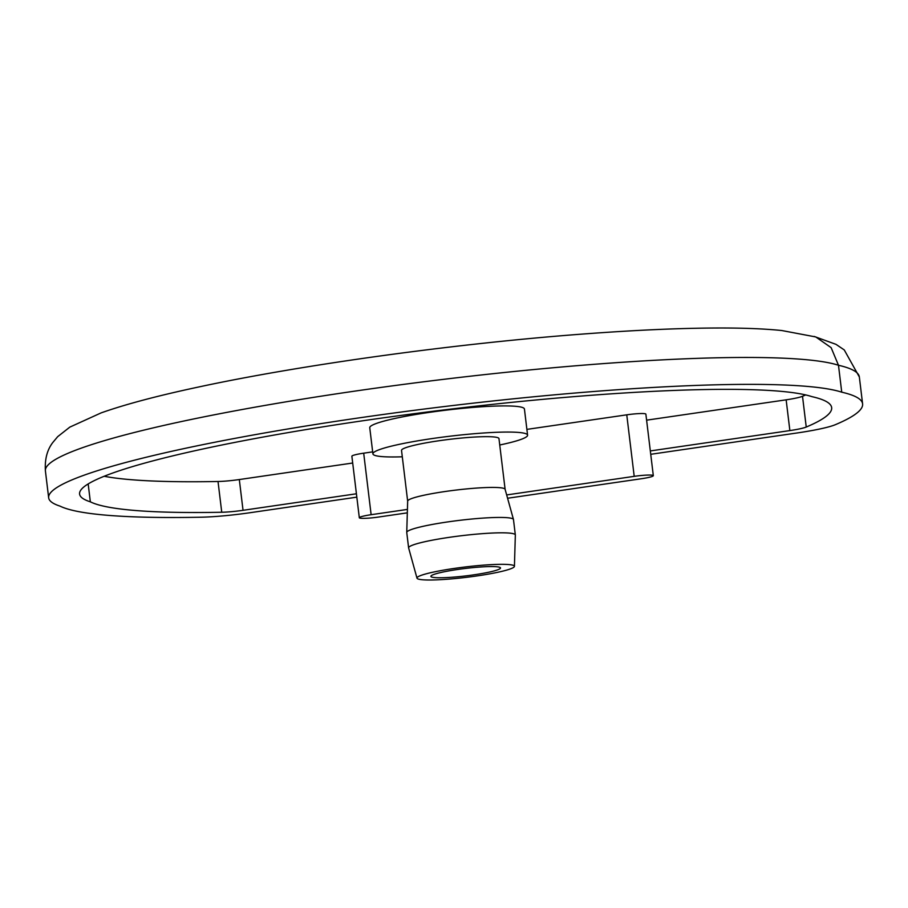 <?xml version="1.0" encoding="UTF-8"?>
<svg xmlns="http://www.w3.org/2000/svg" width="908" height="908" viewBox="0 0 908 908"><rect width="100%" height="100%" fill="white"/><g stroke="black" fill="none" stroke-linecap="round" stroke-linejoin="round"><path stroke-width="1.36" d="M407.669 501.171A49.077 5.21 -6.9 0 1 407.669 501.08A49.077 5.21 -6.9 0 1 450.686 490.74A49.077 5.21 -6.9 0 1 503.747 488.368A49.077 5.21 -6.9 0 1 505.098 489.287L513.463 519.478A53.754 5.709 -6.9 0 1 513.474 519.569L515.335 534.948A53.754 5.709 -6.9 0 1 515.335 535.039L514.427 566.354A49.077 5.21 -6.9 0 1 466.326 577.34A49.077 5.21 -6.9 0 1 416.988 578.146A49.077 5.21 -6.9 0 1 459.21 567.738A49.077 5.21 -6.9 0 1 513.054 565.264A49.077 5.21 -6.9 0 1 514.427 566.354M416.988 578.146L408.634 547.955A53.754 5.709 -6.9 0 1 408.611 547.865L406.75 532.485A53.754 5.709 -6.9 0 1 406.75 532.394A53.754 5.709 -6.9 0 1 459.425 520.363A53.754 5.709 -6.9 0 1 513.463 519.478M650.73 454.306L797.167 432.957A54.525 5.8 173.1 0 0 835.36 424.683A467.404 49.668 173.1 0 0 862.6 403.89A467.404 49.668 173.1 0 0 841.739 392.177L838.481 365.266L831.138 347.662L815.77 336.947L781.765 330.523C765.875 328.912 746.739 328.072 724.357 328.004C685.688 327.901 639.822 329.82 586.727 333.758C458.937 343.122 302.466 364.573 198.16 387.103C157.583 395.763 125.247 404.355 101.151 412.879L69.814 427.123L57.692 436.657L52.8 442.502C47.148 449.857 44.674 459.323 45.4 470.877L48.657 497.8A405.082 43.051 173.1 0 0 60.041 506.131A467.404 49.668 173.1 0 0 200.645 517.22A54.525 5.8 173.1 0 0 250.324 512.679L356.821 497.153M841.739 392.177A405.082 43.051 173.1 0 0 400.666 412.107A405.082 43.051 173.1 0 0 48.657 497.8M407.658 501.125L401.529 450.413A49.077 5.21 -6.9 0 1 444.148 440.028A49.077 5.21 -6.9 0 1 497.595 437.611A49.077 5.21 -6.9 0 1 498.969 438.621L505.109 489.333M805.68 394.923A436.249 46.353 -6.9 0 1 802.513 396.285A23.37 2.486 -6.9 0 1 786.146 399.826L646.598 420.166M221.745 512.248L218.022 481.49A23.37 2.486 -6.9 0 0 239.315 479.549L243.038 510.307A23.37 2.486 -6.9 0 1 221.745 512.248A436.249 46.353 -6.9 0 1 90.346 501.829A373.926 39.736 -6.9 0 1 79.586 494.054A373.926 39.736 -6.9 0 1 405.025 414.888A373.926 39.736 -6.9 0 1 811.9 396.637A436.249 46.353 -6.9 0 1 831.66 407.624A436.249 46.353 -6.9 0 1 806.236 427.044A23.37 2.486 -6.9 0 1 789.869 430.585L786.146 399.826M243.038 510.307L356.413 493.782M650.321 450.935L789.869 430.585M402.301 456.792A77.895 8.274 -6.9 0 1 372.916 453.875A77.895 8.274 -6.9 0 1 449.256 436.294A77.895 8.274 -6.9 0 1 527.582 435.159A77.895 8.274 -6.9 0 1 499.74 444.999M239.315 479.549L352.69 463.023M88.178 483.941L90.346 501.829M218.022 481.49A436.249 46.353 -6.9 0 1 104.159 476.269M372.916 453.875L369.749 427.725A77.895 8.274 -6.9 0 1 446.089 410.155A77.895 8.274 -6.9 0 1 524.427 409.009L527.582 435.159M407.317 512.85L378.432 517.061A15.584 1.657 -6.9 0 1 359.318 517.753L351.873 456.236A15.584 1.657 -6.9 0 1 363.688 453.183L372.666 451.866M526.89 429.382L626.758 414.831A15.584 1.657 -6.9 0 1 645.872 414.139L653.317 475.656A15.584 1.657 -6.9 0 1 641.502 478.72L507.572 498.242M626.758 414.831L634.204 476.348L506.664 494.939M407.42 509.411L371.134 514.7L363.688 453.183M359.318 517.753A15.584 1.657 -6.9 0 1 371.134 514.7M634.204 476.348A15.584 1.657 -6.9 0 1 653.317 475.656M408.611 547.865A53.754 5.709 -6.9 0 1 455.294 536.503A53.754 5.709 -6.9 0 1 513.837 533.847A53.754 5.709 -6.9 0 1 515.335 534.948M431.868 577.102A35.06 3.723 173.1 0 0 470.049 575.366A35.06 3.723 173.1 0 0 500.501 567.954A35.06 3.723 173.1 0 0 465.248 568.465A35.06 3.723 173.1 0 0 430.891 576.376A35.06 3.723 173.1 0 0 431.868 577.102M814.158 336.437L835.996 344.348L844.258 349.932L859.343 376.968A467.404 49.668 173.1 0 0 838.481 365.266A405.082 43.051 173.1 0 0 397.42 385.196A405.082 43.051 173.1 0 0 45.4 470.877M802.513 396.285L806.236 427.044M407.669 501.08L406.75 532.394M859.343 376.968L862.6 403.89"/></g></svg>
